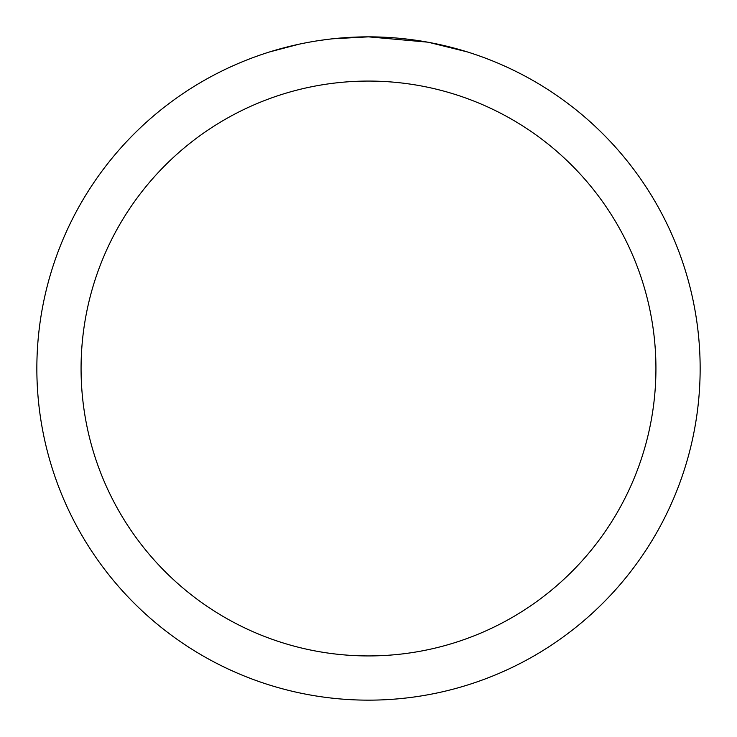 <?xml version="1.0" encoding="UTF-8"?>
<svg xmlns="http://www.w3.org/2000/svg" width="737" height="737" viewBox="0 0 737 737"><rect width="100%" height="100%" fill="white"/><g stroke="black" fill="none" stroke-linecap="round" stroke-linejoin="round"><path stroke-width="1.11" d="M375.115 36.914L379.73 37.043M409.339 39.374L410.739 39.549M427.414 42.129L368.5 36.85A331.65 331.65 0 0 1 700.15 368.5A331.65 331.65 0 0 1 368.5 700.15A331.65 331.65 0 0 1 36.85 368.5A331.65 331.65 0 0 1 368.5 36.85L332.654 38.794M428.98 42.414L467.028 51.83M368.5 81.07A287.43 287.43 0 0 1 655.93 368.5A287.43 287.43 0 0 1 368.5 655.93A287.43 287.43 0 0 1 81.07 368.5A287.43 287.43 0 0 1 368.5 81.07M331.097 38.969L327.053 39.448M269.982 51.83L298.881 44.238M317.794 40.747L327.053 39.457M344.188 37.744L346.022 37.615M318.918 40.581L325.017 39.715"/></g></svg>

